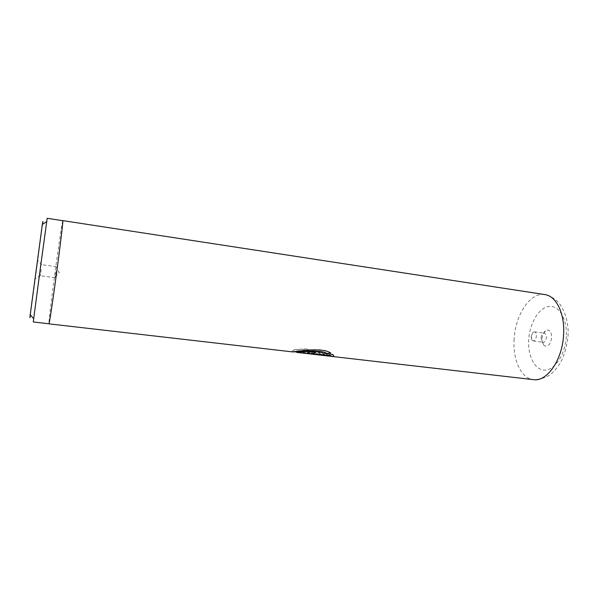 <?xml version="1.0" encoding="UTF-8"?>
<svg xmlns="http://www.w3.org/2000/svg" width="598" height="598" viewBox="0 0 598 598"><rect width="100%" height="100%" fill="white"/><g stroke="black" fill="none" stroke-linecap="round" stroke-linejoin="round"><path stroke-width="0.45" stroke-dasharray="2.99 2.24" d="M42.593 224.272L30.416 314.974M47.19 218.285L33.271 321.963M36.515 268.3L35.17 279.004L36.515 268.3M41.18 269.519L40.35 275.79L41.18 269.519M56.01 271.514L55.091 277.734L56.01 271.514M62.797 220.684C62.371 220.214 58.036 249.717 54.254 278.384C51.017 302.76 48.52 323.959 48.954 323.772M542.042 338.565C542.453 334.379 543.888 331.606 546.34 330.246C549.764 329.513 551.543 332.002 551.685 337.721C550.519 344.568 548.045 347.214 544.27 345.644C542.663 344.194 541.923 341.832 542.042 338.565M541.04 337.96C541.272 335.62 542.065 334.073 543.425 333.325L544.315 333.191C545.712 333.579 546.4 335.015 546.37 337.489C545.974 340.539 544.883 342.131 543.096 342.265L542.274 341.906L541.04 337.96M531.121 336.637L532.945 332.309L534.358 331.838C535.733 332.219 536.406 333.662 536.376 336.143C535.972 339.208 534.896 340.808 533.139 340.95L531.899 340.12L531.121 336.637M292.706 351.923C290.92 350.338 295.479 349.449 306.385 349.269C317.433 351.646 325.85 354.016 331.643 356.386L304.247 353.231L325.379 355.354L310.452 351.34M308.8 351.093C301.669 350.548 297.483 350.847 296.242 351.99M62.753 220.677C62.125 221.858 57.916 250.607 54.254 278.391C51.136 301.9 48.677 322.576 48.916 323.765M333.721 355.81L332.652 354.121L329.162 354.764M329.558 355.317L311.715 353.164M315.722 351.706C311.962 351.482 309.263 351.714 307.626 352.401L307.35 352.88M330.432 353.014L330.911 352.94C323.084 346.743 297.968 350.906 293.14 351.609L292.736 351.587C290.987 350.017 295.562 349.142 306.468 348.978C317.516 351.347 325.925 353.71 331.681 356.057L331.643 356.386M331.681 356.057L304.247 353.231M304.292 352.895L303.014 352.775M303.066 352.446L325.379 355.354M325.432 355.025C315.587 349.965 291.944 349.793 296.75 352.05M566.291 336.442C565.387 354.21 554.989 370.087 544.95 370.095C534.881 370.379 527.623 356.057 528.699 339.731C529.634 323.413 538.649 307.963 548.665 306.497C558.696 304.771 567.345 318.667 566.291 336.442M514.13 339.073C512.621 359.592 520.978 378.452 533.401 379.648C542.849 379.341 549.839 376.329 554.368 370.596C561.567 363.666 566.112 352.192 568.003 336.173C568.922 325.065 565.484 312.904 561.604 306.998C558.502 300.996 552.911 296.855 544.823 294.575C530.254 291.944 515.304 314.847 514.13 339.073M41.8 265.026L37.689 260.227M56.571 266.701L41.838 264.697M55.158 276.859L59.299 272.688L56.406 267.568M543.425 333.325L546.34 330.246M534.358 331.838L544.315 333.191M531.899 340.12L531.36 336.069L532.945 332.309M533.139 340.95L543.096 342.265M542.274 341.906L544.27 345.644M55.091 277.734L40.35 275.79M40.395 275.454L35.17 279.004M292.736 351.587L294.964 351.841"/><path stroke-width="0.9" d="M30.416 314.974C29.81 318.891 29.743 318.816 30.206 314.735L42.331 224.452C42.959 220.393 43.049 220.333 42.593 224.272M48.916 323.765L48.946 323.847C49.238 324.998 53.558 295.995 57.602 265.28C53.558 295.965 49.253 324.923 48.954 323.772L33.271 321.963L41.045 263.023L47.19 218.285L62.797 220.684C63.239 220.169 60.989 239.738 57.602 265.295C60.996 239.686 63.253 220.094 62.805 220.61L62.753 220.677M296.242 351.99L297.049 352.409C300.861 352.08 320.521 349.703 327.016 353.799L330.911 353.261C323.122 347.034 297.976 351.243 293.102 351.953L48.946 323.847M310.452 351.34L308.8 351.093M329.535 355.646L312.881 353.724L311.588 353.209L314.286 353.067L315.714 352.035C311.954 351.811 309.248 352.043 307.604 352.738C306.669 353.246 307.97 353.672 311.513 354.009L333.049 356.49C334.08 356.303 333.946 355.623 332.652 354.442L328.773 354.793L329.535 355.646L329.162 354.764M311.715 353.164L314.286 353.067M315.348 352.013L314.294 352.738M307.35 352.88L311.513 354.009M311.543 353.672L333.049 356.49M333.086 356.154L333.721 355.81M294.964 351.841L297.079 352.073C300.869 351.744 320.506 349.389 327.024 353.47L327.016 353.799M327.024 353.47L330.432 353.014M296.713 352.386L533.401 379.648C546.901 382.062 562.554 359.839 563.608 334.544C564.975 313.516 556.147 295.868 544.823 294.575L62.805 220.61M30.206 314.735L33.66 318.674M42.331 224.452L46.704 221.559"/></g></svg>
